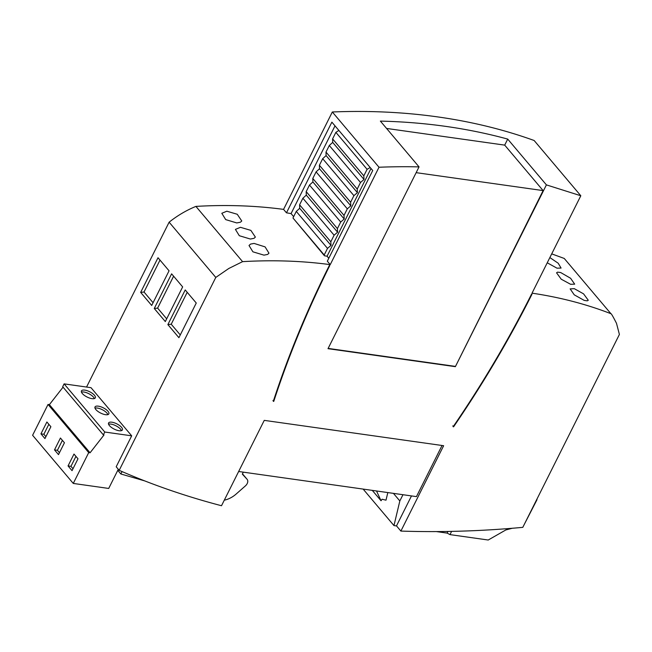 <?xml version="1.0" encoding="UTF-8"?>
<svg xmlns="http://www.w3.org/2000/svg" width="652" height="652" viewBox="0 0 652 652"><rect width="100%" height="100%" fill="white"/><g stroke="black" fill="none" stroke-linecap="round" stroke-linejoin="round"><path stroke-width="0.98" d="M86.553 387.043L169.129 222.177C177.531 215.527 186.464 210.262 195.91 206.399C226.244 204.63 255.462 205.624 283.563 209.382L286.472 212.821L291.069 213.587L293.661 216.66M324.207 254.973L292.984 217.996L296.277 211.419L299.684 208.314L331.004 245.397L327.508 248.388L324.207 254.973L324.468 255.78L327.076 256.22L328.795 258.257M583.581 293.865L588.275 300.262L587.265 300.841L584.208 300.393L574.241 294.834L570.15 288.893L574.298 288.665L583.581 293.865M561.217 279.195L556.555 272.797L557.599 272.137L560.696 272.552L570.598 278.265L574.673 284.158L570.598 284.288L561.217 279.195M549.864 257.564L558.21 263.237L561.07 268.053L556.995 268.184L547.24 262.797M546.4 184.883L455.365 366.668L328.005 348.673L419.04 166.888L380.369 121.101A745.26 516.425 -40.2 0 1 445.895 126.406A745.26 516.425 -40.2 0 1 507.729 139.096L546.4 184.883L580.81 195.755L532.032 293.164C559.962 297.304 586.262 304.15 610.924 313.702C611.258 313.465 613.108 316.66 616.482 323.278L619.4 334.452L522.798 527.354C481.298 531.16 440.662 532.407 400.89 531.078L396.489 525.871L411.485 495.919M551.706 253.872L564.249 258.453L610.924 313.702M240.458 227.312L250.857 230.376L255.364 237.083L254.035 238.322L250.368 239.04L239.3 235.714L235.413 229.39L240.458 227.312M254.06 243.416L265.095 246.888L268.966 253.188L267.638 254.427L263.97 255.144L252.903 251.819L249.015 245.494L250.539 244.092L254.06 243.416M226.855 211.207L237.255 214.272L241.762 220.979L240.433 222.218L236.766 222.935L225.698 219.61L221.81 213.285L226.855 211.207M283.563 209.382L332.333 111.981A745.26 516.425 -40.2 0 1 437.891 116.936A745.26 516.425 -40.2 0 1 534.135 140.498L580.81 195.755M84.784 390.116A7.742 2.934 -153.4 0 1 92.421 393.409A7.742 2.934 -153.4 0 1 95.306 397.85A7.742 2.934 -153.4 0 1 91.981 398.641A7.742 2.934 -153.4 0 1 84.344 395.356A7.742 2.934 -153.4 0 1 81.459 390.915A7.742 2.934 -153.4 0 1 84.784 390.116M94.361 398.559A7.742 2.934 26.6 0 0 83.831 392.015A7.742 2.934 26.6 0 0 81.459 392.096M111.883 422.203A7.742 2.934 -153.4 0 1 119.52 425.495A7.742 2.934 -153.4 0 1 122.397 429.929A7.742 2.934 -153.4 0 1 119.08 430.727A7.742 2.934 -153.4 0 1 111.443 427.435A7.742 2.934 -153.4 0 1 108.558 423.001A7.742 2.934 -153.4 0 1 111.883 422.203M121.459 430.646A7.742 2.934 26.6 0 0 110.93 424.102A7.742 2.934 26.6 0 0 108.55 424.183M98.33 406.163A7.742 2.934 -153.4 0 1 105.974 409.448A7.742 2.934 -153.4 0 1 108.851 413.89A7.742 2.934 -153.4 0 1 105.534 414.688A7.742 2.934 -153.4 0 1 97.89 411.396A7.742 2.934 -153.4 0 1 95.013 406.954A7.742 2.934 -153.4 0 1 98.33 406.163M107.906 414.599A7.742 2.934 26.6 0 0 97.384 408.054A7.742 2.934 26.6 0 0 95.005 408.144M195.91 206.399L241.297 260.132M241.639 260.539L242.308 261.33M169.129 222.177L215.788 277.426L228.779 268.494L242.577 261.648C272.903 259.879 302.12 260.873 330.238 264.639L379.008 167.246A745.26 516.425 -40.2 0 1 393.4 166.822A745.26 516.425 -40.2 0 1 419.04 166.888M286.472 212.821L331.876 122.152L372.732 170.522L327.328 261.191L330.238 264.639M324.468 255.78L292.984 217.996M169.055 270.808L151.704 305.462L140.661 292.389L158.012 257.736L169.055 270.808M154.263 308.494L171.615 273.84L182.658 286.913L165.306 321.566L154.263 308.494L157.621 308.111L173.611 276.195M196.26 303.017L178.909 337.671L167.866 324.598L185.217 289.944L196.26 303.017M118.305 469.269L108.705 488.446L73.277 483.434L88.713 452.61L90.057 452.798L104.002 434.966L103.35 434.876L62.682 386.717L64.108 383.873L91.011 387.679L131.688 435.829L116.195 466.775L119.194 470.328L215.788 277.426M400.89 531.078L443.637 445.715L264.256 420.369L221.509 505.732A1147.707 795.293 -40.2 0 1 119.194 470.328M442.048 445.487L416.449 496.62L238.648 471.494M329.309 265.527L329.757 265.584A938.913 650.606 139.8 0 0 273.758 401.396L273.302 401.33A939.027 650.696 -40.2 0 1 329.309 265.527M453.14 426.742A938.913 650.606 139.8 0 0 531.559 294.109L532.008 294.174C509.416 339.179 483.279 383.384 453.596 426.807L453.14 426.742M153.073 302.724L144.019 292.006L140.661 292.389M144.019 292.006L160.009 260.091M166.676 318.828L157.621 308.111M180.278 334.932L171.223 324.215L167.866 324.598M171.223 324.215L187.205 292.3M131.688 435.829L104.776 432.031L103.35 434.876M64.108 383.873L104.776 432.031M73.277 483.434L32.6 435.283L48.036 404.452L49.381 404.647L63.057 387.166M144.777 480.915L120.848 473.98L117.767 470.328M122.054 471.575L120.848 473.98M224.288 500.182A20.065 13.904 139.8 0 0 236.138 494.053L245.397 485.895A5.729 3.969 139.8 0 0 247.084 479.277A5.729 3.969 139.8 0 0 247.01 479.196L242.332 474.126L243.318 472.154M242.462 473.865L243.196 474.68M402.969 494.713L399.839 500.948L393.963 525.585L396.563 525.952M436.384 531.584L447.125 533.1L447.948 531.453M393.433 493.368L399.839 500.948M537.387 498.218L536.058 500.883M505.805 529.97L512.244 528.267M524.184 524.599L537.003 499.693M332.333 111.981L379.008 167.246M327.508 248.388L296.277 211.419M272.952 400.45L273.758 401.396M453.596 426.807L452.79 425.862M72.046 470.654L68.044 465.919L73.986 454.061L77.987 458.796L72.046 470.654M58.501 454.615L54.499 449.88L60.432 438.022L64.434 442.757L58.501 454.615M44.947 438.576L40.954 433.841L46.887 421.983L50.889 426.718L44.947 438.576M88.713 452.61L48.036 404.452M49.381 404.647L90.057 452.798M447.125 533.1L449.986 534.616L451.608 531.388M508.226 528.585L488.218 540.019L449.986 534.616M393.963 525.585L363.131 489.082M387.818 492.57L386 500.182L382.088 499.228L381.045 500.752L376.53 490.98M507.729 139.096L504.705 145.127L543.116 190.596L455.365 366.668M386.563 128.436L504.705 145.127M291.069 213.587L335.006 125.86M455.104 366.351L328.135 348.412M68.044 465.919L70.962 466.327L75.942 456.384M73 468.747L70.962 466.327M54.499 449.88L57.417 450.287L62.396 440.344M59.454 452.708L57.417 450.287M40.954 433.841L43.863 434.248L48.843 424.297M45.909 436.669L43.863 434.248M372.284 490.377L381.045 500.752M543.116 190.596L416.147 172.658M371.012 168.485L327.076 256.22M370.206 167.531L367.1 169.316L335.878 132.348L338.877 130.441M331.004 245.397L330.817 241.778L299.594 204.809L299.684 208.314M367.1 169.316L363.824 175.861L364.012 179.479L360.515 182.47L357.223 189.047L357.41 192.658L353.914 195.657L350.621 202.226L350.809 205.845L347.312 208.844L316.09 171.867L312.797 178.444L312.887 181.949L309.488 185.054L306.195 191.623L306.285 195.127L302.887 198.241L299.594 204.809M330.817 241.778L334.109 235.209L337.606 232.21L337.418 228.599L340.711 222.022L344.207 219.023L344.02 215.413L347.312 208.844M335.878 132.348L332.601 138.892L363.824 175.861M332.601 138.892L332.691 142.397L329.293 145.502L326 152.079L326.09 155.583L322.691 158.689L319.398 165.258L319.488 168.762L316.09 171.867M334.109 235.209L302.887 198.241M332.691 142.397L364.012 179.479M337.606 232.21L306.285 195.127M329.293 145.502L360.515 182.47M337.418 228.599L306.195 191.623M326 152.079L357.223 189.047M340.711 222.022L309.488 185.054M326.09 155.583L357.41 192.658M344.207 219.023L312.887 181.949M322.691 158.689L353.914 195.657M344.02 215.413L312.797 178.444M319.398 165.258L350.621 202.226M319.488 168.762L350.809 205.845M243.057 474.517L247.01 479.196M243.123 474.591L247.084 479.277"/></g></svg>

